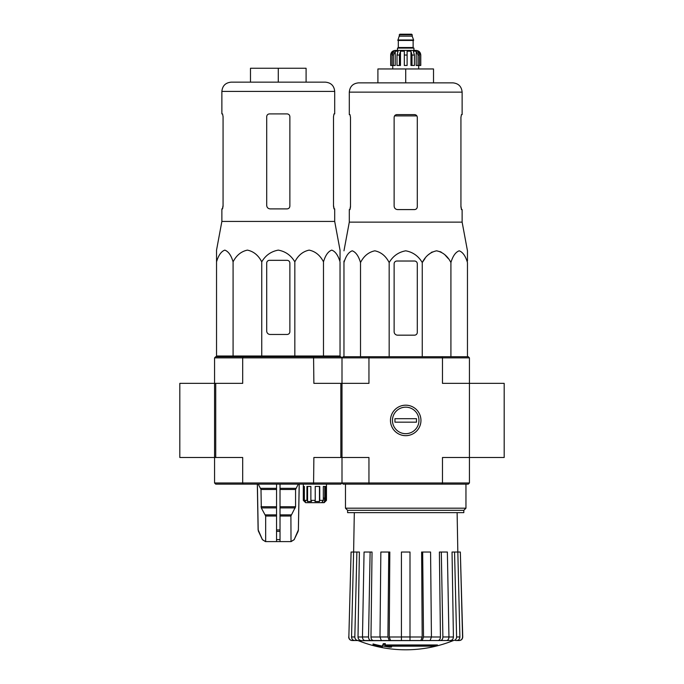 <?xml version="1.0" encoding="UTF-8"?>
<svg xmlns="http://www.w3.org/2000/svg" width="684" height="684" viewBox="0 0 684 684"><rect width="100%" height="100%" fill="white"/><g stroke="black" fill="none" stroke-linecap="round" stroke-linejoin="round"><path stroke-width="1.03" d="M504.185 457.493L504.185 383.356L469.429 383.356L469.429 357.869L468.275 356.715L369.257 356.715L368.95 357.869L442.48 357.869L442.48 383.356L469.429 383.356L469.429 457.493L504.185 457.493M214.571 482.981L215.725 484.144L243 484.144L242.692 482.981L368.95 482.981L369.257 484.144L343.154 484.144L342 482.981L342 357.869L340.846 356.715L243 356.715L242.692 357.869L214.571 357.869L214.571 383.356L179.815 383.356L179.815 457.493L214.571 457.493L214.571 383.356L214.571 482.981L242.692 482.981L242.692 457.493L214.571 457.493M437.461 645.662L384.767 645.662A125.283 10.918 -90 0 0 385.272 644.294A121.384 92.306 90 0 1 383.262 644.396A124.924 10.884 90 0 1 382.647 645.927A125.403 124.924 90 0 0 389.606 647.149A124.129 94.392 -90 0 0 391.581 647.047A125.052 124.582 -90 0 1 385.964 646.175L435.426 646.175A126.643 126.643 0 0 0 437.461 645.662L437.461 644.969L385.041 644.969M385.272 644.294L385.272 643.593A121.384 92.306 90 0 1 383.262 643.704A124.924 10.884 90 0 1 382.647 645.226L382.647 645.927M383.262 644.396L383.262 643.704M391.581 647.047L391.581 646.354A125.052 124.582 -90 0 1 390.273 646.175M382.313 647.047L382.313 646.072A125.899 125.899 0 0 1 373.045 643.96L373.045 644.935A126.172 126.172 0 0 0 382.313 647.047M382.313 646.773A125.899 125.899 0 0 1 373.045 644.653M453.013 640.694A127.429 127.429 0 0 1 405.715 649.8C389.367 649.774 373.609 646.739 358.416 640.694L444.044 640.532M367.385 640.532L453.475 640.532L409.998 640.532L430.099 640.532L431.433 636.966L430.578 552.031L422.661 552.031L423.516 636.966L431.433 636.966M453.381 640.532C455.373 640.318 456.45 639.13 456.604 636.966L459.887 636.966L457.827 552.031L460.341 552.031L462.572 636.966C462.401 639.13 461.238 640.318 459.084 640.532L455.629 640.532M428.774 640.532L446.49 640.532C448.011 640.318 448.832 639.13 448.952 636.966L447.37 552.031L441.308 552.031L442.89 636.966L448.952 636.966M379.996 636.966L387.913 636.966L388.768 552.031L380.851 552.031L379.996 636.966L381.33 640.532L401.431 640.532L401.431 636.966L409.998 636.966L409.998 552.031L401.431 552.031L401.431 636.966M362.477 636.966L368.539 636.966L370.121 552.031L364.059 552.031L362.477 636.966C362.597 639.13 363.418 640.318 364.948 640.532L382.655 640.532M348.857 636.966L351.089 552.031L348.857 636.966C349.028 639.13 350.191 640.318 352.346 640.532L358.048 640.532C356.056 640.318 354.979 639.13 354.825 636.966L356.886 552.031L359.391 552.031L358.014 637.001L362.477 637.001M354.765 640.532C352.773 640.318 351.704 639.13 351.542 636.966L353.602 552.031L351.089 552.031M361.238 640.532C359.262 640.318 358.185 639.138 358.014 637.001M353.602 552.031L356.886 552.031M368.539 636.966C368.659 639.13 369.48 640.318 371.002 640.532M373.447 640.532C371.934 640.318 371.113 639.138 370.984 637.001L379.996 637.001M370.121 552.031L372.036 552.031L370.984 637.001M387.913 636.966L389.247 640.532M390.573 640.532L389.239 637.001L401.431 637.001M388.768 552.031L389.812 552.031L389.239 637.001M409.998 636.966L409.998 640.532M422.182 640.532L423.516 636.966M422.661 552.031L421.618 552.031L422.19 637.001L420.857 640.532M440.428 640.532C441.949 640.318 442.77 639.13 442.89 636.966M441.308 552.031L439.393 552.031L440.445 637.001C440.316 639.138 439.496 640.318 437.982 640.532M448.952 637.001L453.415 637.001L452.039 552.031L454.544 552.031L456.604 636.966M453.415 637.001C453.244 639.138 452.167 640.318 450.192 640.532M459.887 636.966C459.725 639.13 458.656 640.318 456.664 640.532M454.544 552.031L457.827 552.031L457.117 512.641M460.341 552.031L462.735 636.966C462.572 639.121 461.409 640.309 459.255 640.532M469.429 482.981L469.429 457.493L442.48 457.493L442.48 482.981L469.429 482.981L468.275 484.144L442.172 484.144L442.48 482.981L368.95 482.981L368.95 457.493L340.846 457.493L340.846 383.356L313.879 383.356L313.571 356.715M340.846 383.356L368.95 383.356L368.95 357.869L342 357.869L343.154 356.715L369.257 356.715M390.47 420.429A15.245 15.245 0 0 0 413.333 433.63A15.245 15.245 0 0 0 413.333 407.228A15.245 15.245 0 0 0 390.47 420.429M369.257 484.144L442.172 484.144M442.172 356.715L442.48 357.869L469.429 357.869M347.609 510.324L463.82 510.324L463.82 512.641L347.609 512.641L347.609 510.324L345.471 508.195L465.958 508.195L465.958 484.144M467.463 261.023L467.463 250.814L462.127 222.12L462.127 209.586L461.444 209.586L460.93 206.807L460.93 117.374L461.444 114.596L460.93 117.374M425.08 258.424L422.259 262.545C425.585 256.03 430.356 252.122 436.589 250.814C442.804 252.114 447.584 256.03 450.918 262.545C452.834 256.03 455.587 252.122 459.186 250.814C462.777 252.114 465.539 256.03 467.463 262.545L467.463 356.715M428.312 254.773L432.126 251.968M436.589 250.814L441.052 251.968M444.865 254.773L448.097 258.424M343.966 261.023L343.966 262.545L343.966 261.023M422.259 356.715L422.259 262.545C418.403 256.021 412.888 252.105 405.706 250.814C398.524 252.122 393.009 256.03 389.17 262.545C385.836 256.03 381.065 252.114 374.841 250.814C368.608 252.122 363.837 256.03 360.511 262.545C358.587 256.03 355.834 252.114 352.243 250.814C348.643 252.122 345.89 256.03 343.966 262.545L343.966 356.715M360.511 262.545L360.511 356.715M389.17 262.545L389.17 356.715M450.918 262.545L450.918 356.715M394.129 263.802L394.129 331.689A3.471 3.471 0 0 0 397.609 335.169L414.521 335.169A2.779 2.779 0 0 0 417.3 332.381L417.3 263.802A2.779 2.779 0 0 0 414.521 261.023L396.908 261.023A2.779 2.779 0 0 0 394.129 263.802M405.715 68.956L405.715 82.858L433.519 82.858L433.519 68.956L377.91 68.956L377.91 82.858L358.57 82.858L452.868 82.858C458.494 83.405 461.58 86.492 462.127 92.126L349.302 92.126C349.849 86.492 352.935 83.405 358.57 82.858M417.3 206.807C417.129 208.509 416.197 209.432 414.521 209.586C416.197 209.432 417.129 208.509 417.3 206.807L417.3 117.374C417.129 115.682 416.197 114.758 414.521 114.596L396.908 114.596C395.232 114.75 394.3 115.682 394.129 117.374L394.129 206.115C394.343 208.235 395.506 209.389 397.609 209.586L414.521 209.586M462.127 222.12L349.302 222.12L349.302 209.586L349.986 209.586L350.499 206.807L350.499 117.374L349.986 114.596L349.302 114.596L349.302 92.126M350.499 206.115L349.883 209.586M461.546 209.586L460.93 206.115M462.127 92.126L462.127 114.596L461.444 114.596M405.715 433.682A13.261 13.261 0 0 1 394.232 413.794A13.261 13.261 0 0 1 417.197 413.794A13.261 13.261 0 0 1 405.715 433.682M394.942 422.165L394.942 418.693L416.488 418.693L416.488 422.165L394.942 422.165M393.42 65.476L393.42 55.053L395.241 51.18L395.241 65.476L390.658 65.476L390.658 55.053C390.932 52.24 392.471 50.693 395.292 50.419L416.137 50.419C418.959 50.693 420.498 52.24 420.771 55.053L418.617 51.18L417.582 51.18L419.395 55.053L419.395 65.476L418.009 65.476L418.009 55.053L419.395 55.053M399.225 34.781L412.204 34.781L411.623 34.2L399.807 34.2L397.84 40.459L413.589 40.459L413.589 39.988L397.84 39.988M412.204 34.781L412.204 36.175L399.225 36.175M413.94 50.419L413.94 48.102L397.489 48.102L397.489 50.419M390.718 65.476L390.718 55.053L392.813 51.18L392.813 52.317M392.035 65.476L392.035 55.053L393.847 51.18L392.813 51.18M404.321 65.476L404.321 55.053L407.108 55.053L407.108 65.476L404.321 65.476L404.321 51.18L400.465 51.18L399.422 55.053L400.465 51.18L400.465 65.476L397.011 65.476L397.011 55.053L398.062 51.18L395.241 51.18M407.108 55.053L407.108 51.18L410.964 51.18L412.007 55.053L414.418 55.053L413.367 51.18L416.188 51.18L418.009 55.053M418.617 52.317L418.617 51.18L420.711 55.053L420.711 65.476L420.711 55.053M414.418 55.053L414.418 65.476L412.007 65.476L412.007 55.053M420.771 55.053L420.771 65.476L419.395 65.476M399.422 65.476L399.422 55.053L397.011 55.053M410.964 51.18L410.964 65.476L412.007 65.476M416.188 51.18L416.188 65.476L418.009 65.476M321.711 502.68L323.318 500.363L319.736 500.363L319.471 501.517L314.956 501.517L315.23 500.363L310.878 500.363L311.502 501.517L307.569 501.517L306.936 500.363L304.371 500.363L305.526 501.517L304.466 501.517L303.311 500.363L305.628 502.68L324.156 502.68L326.473 500.363L326.473 484.144M325.319 501.517L326.473 500.363L324.755 501.517L324.755 486.461M323.541 502.68L324.755 501.517M216.537 261.844L216.537 250.122L216.537 261.844C218.461 255.329 221.223 251.421 224.814 250.122C228.413 251.43 231.166 255.337 233.082 261.844C236.416 255.329 241.196 251.421 247.411 250.122C253.644 251.43 258.415 255.337 261.741 261.844C265.563 255.354 271.078 251.447 278.277 250.122C285.467 251.421 290.982 255.329 294.83 261.844C298.164 255.329 302.935 251.421 309.159 250.122C315.392 251.43 320.163 255.337 323.489 261.844C325.413 255.329 328.166 251.421 331.757 250.122C335.357 251.43 338.11 255.337 340.034 261.844L340.034 356.013L216.537 356.013L216.537 261.844M216.537 250.122L221.873 221.428L334.698 221.428L340.034 250.122L340.034 260.33M270.18 334.467L287.092 334.467A2.779 2.779 0 0 0 289.871 331.689L289.871 263.109A2.779 2.779 0 0 0 287.092 260.33L269.479 260.33A2.779 2.779 0 0 0 266.7 263.109L266.7 330.996A3.471 3.471 0 0 0 270.18 334.467M276.55 484.144L276.55 541.6L265.443 541.6L262.382 539.591L265.554 541.6M299.182 484.144L298.378 529.938L294.188 539.591L291.016 541.6L290.905 516.018L295.573 506.75L295.573 489.479L298.309 484.144M276.55 541.6L290.905 541.6M265.666 541.6L265.666 516.018L261.305 507.904L276.55 507.904M258.261 484.144L260.997 489.479L261.305 507.904M257.389 484.144L258.193 529.938L262.382 539.591L258.518 531.34M280.021 541.6L280.021 539.591L276.55 539.591L276.55 531.34L280.021 531.34L280.021 484.144M280.021 539.591L280.021 531.34L280.021 539.591M243 484.144L340.846 484.144L342 482.981L342 457.493M215.725 457.493L215.725 383.356L214.571 383.356M313.571 484.144L313.879 457.493L340.846 457.493M215.725 383.356L242.692 383.356L242.692 357.869L342 357.869M243 356.715L215.725 356.715L214.571 357.869M303.311 484.144L303.311 500.363L303.311 486.461L304.371 486.461L304.371 500.363M306.936 500.363L306.936 486.461L310.878 486.461L310.878 500.363M315.23 500.363L315.23 486.461L319.736 486.461L319.736 500.363M323.318 500.363L323.318 486.461L325.755 486.461L325.755 500.363M319.471 501.517L319.471 486.461M322.711 501.517L322.711 501.056M324.541 498.046L323.318 498.046L324.541 498.046L324.541 501.517M304.466 501.517L304.466 500.457M307.569 501.517L307.569 486.461M231.132 82.157L325.43 82.157C331.065 82.713 334.151 85.799 334.698 91.425L221.873 91.425C222.42 85.799 225.506 82.713 231.132 82.157M222.556 113.903L223.069 116.682L222.556 113.903L221.873 113.903L221.873 91.425M221.873 221.428L221.873 208.894L222.556 208.894L223.069 206.115L223.069 116.682M222.454 208.894L223.069 205.422M287.092 113.903C288.768 114.057 289.7 114.98 289.871 116.682L289.871 206.115C289.7 207.808 288.768 208.74 287.092 208.894L270.18 208.894C268.077 208.697 266.914 207.543 266.7 205.422L266.7 116.682C266.871 114.989 267.803 114.057 269.479 113.903L287.092 113.903M334.698 221.428L334.698 208.894L334.014 208.894L333.501 206.115L333.501 116.682L334.014 113.903L334.698 113.903L334.698 91.425M333.501 205.422L334.117 208.894M278.285 82.157L278.285 68.255L306.09 68.255L306.09 82.157M278.285 68.255L250.481 68.255L250.481 82.157M233.082 261.844L233.082 356.013M261.741 261.844L261.741 356.013M294.83 261.844L294.83 356.013M323.489 261.844L323.489 356.013M431.433 637.001L440.445 637.001M409.998 637.001L422.19 637.001M351.542 636.966L354.825 636.966M394.557 115.895L416.872 115.895M413.358 40.459L398.071 40.459M413.127 40.689L413.127 47.521L398.302 47.521L397.72 48.102M392.035 55.053L393.42 55.053M280.021 516.018L290.905 516.018M265.666 516.018L276.55 516.018M280.021 514.855L291.222 514.855M265.349 514.855L276.55 514.855M280.021 507.904L295.266 507.904M280.021 506.75L295.573 506.75M260.997 506.75L276.55 506.75M280.021 489.479L295.573 489.479M260.997 489.479L276.55 489.479M280.021 488.325L295.89 488.325M260.681 488.325L276.55 488.325M298.378 529.938L299.25 484.144M298.053 531.34L298.455 529.938M294.188 539.591L298.13 531.34M276.55 529.938L280.021 529.938M258.441 531.34L258.193 529.938M345.471 508.195L345.471 484.144M463.82 510.324L465.958 508.195M354.312 512.641L353.619 552.031M358.416 640.694L357.561 640.532M348.695 636.966C348.857 639.121 350.02 640.309 352.174 640.532M349.302 222.12L343.966 250.814M412.204 36.175L413.589 39.988M398.302 40.689L398.302 47.521M413.127 47.521L413.709 48.102M392.744 65.476L392.744 68.956M418.693 65.476L418.693 68.956M294.282 539.591L291.127 541.6M258.116 529.938L257.321 484.144M262.288 539.591L265.443 541.6M222.565 356.013L222.548 356.715M334.006 356.013L334.023 356.715"/></g></svg>
